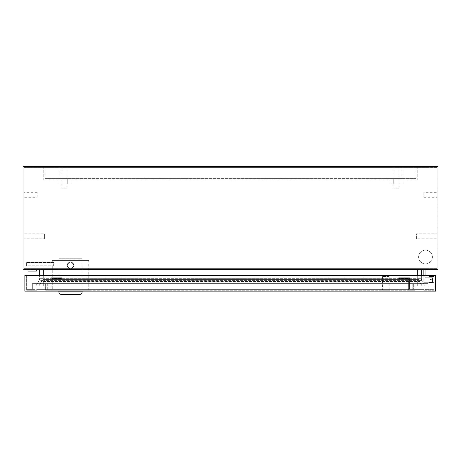 <?xml version="1.0" encoding="UTF-8"?>
<svg xmlns="http://www.w3.org/2000/svg" width="461" height="461" viewBox="0 0 461 461"><rect width="100%" height="100%" fill="white"/><g stroke="black" fill="none" stroke-linecap="round" stroke-linejoin="round"><path stroke-width="0.35" stroke-dasharray="2.31 1.73" d="M432.389 257.013A6.886 6.886 0 0 1 425.503 263.899A6.886 6.886 0 0 1 418.617 257.013A6.886 6.886 0 0 1 425.503 250.127A6.886 6.886 0 0 1 432.389 257.013A6.886 6.886 0 0 1 425.503 263.899A6.886 6.886 0 0 1 418.617 257.013A6.886 6.886 0 0 1 425.503 250.127A6.886 6.886 0 0 1 432.389 257.013M36.327 269.46L36.327 271.12L28.029 271.12L36.327 271.12L28.029 271.12L28.029 269.46L36.327 269.46L28.029 269.46M430.897 279.003A0.415 0.415 0 0 0 430.482 279.418A0.415 0.415 0 0 0 430.897 279.833A0.415 0.415 0 0 1 430.482 279.418A0.415 0.415 0 0 1 430.897 279.003A0.415 0.415 0 0 0 430.482 279.418A0.415 0.415 0 0 0 430.897 279.833A0.415 0.415 0 0 1 430.482 279.418A0.415 0.415 0 0 1 430.897 279.003A0.415 0.415 0 0 1 431.312 279.418A0.415 0.415 0 0 1 430.897 279.833A0.415 0.415 0 0 0 431.312 279.418A0.415 0.415 0 0 0 430.897 279.003A0.415 0.415 0 0 1 431.312 279.418A0.415 0.415 0 0 1 430.897 279.833A0.415 0.415 0 0 0 431.312 279.418A0.415 0.415 0 0 0 430.897 279.003A0.415 0.415 0 0 1 431.312 279.418A0.415 0.415 0 0 1 430.897 279.833A0.415 0.415 0 0 0 431.312 279.418A0.415 0.415 0 0 0 430.897 279.003A0.415 0.415 0 0 1 431.312 279.418A0.415 0.415 0 0 1 430.897 279.833A0.415 0.415 0 0 0 431.312 279.418A0.415 0.415 0 0 0 430.897 279.003A0.415 0.415 0 0 1 431.312 279.418A0.415 0.415 0 0 1 430.897 279.833A0.415 0.415 0 0 0 431.312 279.418A0.415 0.415 0 0 0 430.897 279.003A0.415 0.415 0 0 1 431.312 279.418A0.415 0.415 0 0 1 430.897 279.833A0.415 0.415 0 0 0 431.312 279.418A0.415 0.415 0 0 0 430.897 279.003A0.415 0.415 0 0 0 430.482 279.418A0.415 0.415 0 0 0 430.897 279.833A0.415 0.415 0 0 1 430.482 279.418A0.415 0.415 0 0 1 430.897 279.003A0.415 0.415 0 0 0 430.482 279.418A0.415 0.415 0 0 0 430.897 279.833A0.415 0.415 0 0 1 430.482 279.418A0.415 0.415 0 0 1 430.897 279.003A0.415 0.415 0 0 0 430.482 279.418A0.415 0.415 0 0 0 430.897 279.833A0.415 0.415 0 0 1 430.482 279.418A0.415 0.415 0 0 1 430.897 279.003A0.415 0.415 0 0 0 430.482 279.418A0.415 0.415 0 0 0 430.897 279.833A0.415 0.415 0 0 1 430.482 279.418A0.415 0.415 0 0 1 430.897 279.003M37.157 197.268L37.157 192.289L37.157 197.268L23.88 197.268L23.88 192.289L23.88 197.268M37.157 192.289L23.88 192.289M44.625 233.779L44.625 238.758L23.88 238.758L23.88 233.779L23.88 238.758L23.88 233.779L23.88 238.758L44.625 238.758L44.625 233.779L23.88 233.779L44.625 233.779L44.625 238.758L44.625 233.779M423.843 192.289L423.843 197.268L423.843 192.289L437.12 192.289L437.12 197.268L437.12 192.289M423.843 197.268L437.12 197.268M416.375 238.758L416.375 233.779L437.12 233.779L437.12 238.758L437.12 233.779L437.12 238.758L437.12 233.779L416.375 233.779L416.375 238.758L437.12 238.758L416.375 238.758L416.375 233.779L416.375 238.758M67.029 188.14L62.051 188.14L62.051 167.395L67.029 167.395L62.051 167.395L67.029 167.395L62.051 167.395L62.051 188.14L67.029 188.14L67.029 167.395L67.029 188.14L62.051 188.14L67.029 188.14M398.949 188.14L393.971 188.14L393.971 167.395L398.949 167.395L393.971 167.395L398.949 167.395L393.971 167.395L393.971 188.14L398.949 188.14L398.949 167.395L398.949 188.14L393.971 188.14L398.949 188.14M407.662 167.395L407.662 166.565L414.301 166.565L407.662 166.565L414.301 166.565L407.662 166.565L407.662 167.395L414.301 167.395L414.301 166.565L414.301 167.395L407.662 167.395M46.699 167.395L46.699 166.565L53.338 166.565L46.699 166.565L53.338 166.565L46.699 166.565L46.699 167.395L53.338 167.395L53.338 166.565L53.338 167.395L46.699 167.395M425.088 275.35L425.088 269.46L423.843 269.46L425.088 269.46L423.843 269.46L425.088 269.46L425.088 277.758L432.556 277.758L432.556 282.737L423.843 282.737L423.843 275.35M23.05 269.46L437.95 269.46L437.95 166.565L23.05 166.565L23.05 269.46M421.36 269.46L39.64 269.46L421.36 269.46L421.36 278.34L421.36 269.46M418.957 279.418A4.149 4.149 0 0 0 419.51 281.492A4.149 4.149 0 0 1 418.957 279.418L43.703 279.418L417.297 279.418L417.297 268.63L417.297 279.418L418.957 279.418L418.957 268.63L418.957 279.418A4.149 4.149 0 0 0 419.51 281.492L41.49 281.492A4.149 4.149 0 0 0 42.043 279.418L43.703 279.418L43.703 268.63L43.703 279.418L42.043 279.418L42.043 268.63L418.957 268.63L42.043 268.63L42.043 279.418A4.149 4.149 0 0 1 41.49 281.492L38.914 285.953L35.883 285.953L39.081 280.415A4.149 4.149 0 0 0 39.64 278.34L39.64 269.46M437.12 268.63L23.88 268.63L437.12 268.63L437.12 167.395L23.88 167.395L437.12 167.395L437.12 268.63M23.88 268.63L23.88 167.395L23.88 268.63M42.043 279.418A4.149 4.149 0 0 1 41.49 281.492L43.703 281.492L43.703 279.418L43.703 281.492L417.297 281.492L417.297 279.418L417.297 281.492L419.51 281.492L422.086 285.953L425.117 285.953L421.919 280.415A4.149 4.149 0 0 1 421.36 278.34L421.36 275.35M41.49 281.492L38.914 285.953L35.883 285.953L39.081 280.415L43.703 280.415L43.703 285.953L43.703 281.492L43.703 285.953L35.883 285.953L43.703 285.953L38.914 285.953L43.703 285.953L43.703 278.34L417.297 278.34L417.297 280.415L43.703 280.415L417.297 280.415L417.297 285.953L417.297 281.492L417.297 285.953L43.703 285.953L417.297 285.953L43.703 285.953L417.297 285.953L417.297 278.34L421.36 278.34A4.149 4.149 0 0 0 421.919 280.415L417.297 280.415L421.919 280.415L425.117 285.953L417.297 285.953L425.117 285.953L417.297 285.953L422.086 285.953L419.51 281.492L422.086 285.953L425.117 285.953L421.919 280.415A4.149 4.149 0 0 1 421.36 278.34L417.297 278.34L417.297 269.46M417.297 275.35L417.297 278.34L43.703 278.34L43.703 280.415L39.081 280.415A4.149 4.149 0 0 0 39.64 278.34L39.64 275.35M423.843 269.46L423.843 282.737L432.556 282.737L432.556 277.758L432.556 282.737L423.843 282.737L432.556 282.737L432.556 277.758L425.088 277.758L432.556 277.758L425.088 277.758L425.088 269.46M70.516 262.073C66.234 264.286 66.234 266.498 70.516 268.711C66.234 266.498 66.234 264.286 70.516 262.073A3.319 3.319 0 0 0 67.197 265.392A3.319 3.319 0 0 0 70.516 268.711C66.234 266.498 66.234 264.286 70.516 262.073C74.797 264.286 74.797 266.498 70.516 268.711C74.797 266.498 74.797 264.286 70.516 262.073A3.319 3.319 0 0 0 67.197 265.392A3.319 3.319 0 0 0 70.516 268.711C66.234 266.498 66.234 264.286 70.516 262.073C74.797 264.286 74.797 266.498 70.516 268.711C74.797 266.498 74.797 264.286 70.516 262.073C66.234 264.286 66.234 266.498 70.516 268.711A3.319 3.319 0 0 0 73.835 265.392A3.319 3.319 0 0 0 70.516 262.073C66.234 264.286 66.234 266.498 70.516 268.711C74.797 266.498 74.797 264.286 70.516 262.073C74.797 264.286 74.797 266.498 70.516 268.711A3.319 3.319 0 0 0 73.835 265.392A3.319 3.319 0 0 0 70.516 262.073M59.106 258.754L81.925 258.754L81.925 290.286L59.106 290.286L81.925 290.286L59.106 290.286L81.925 290.286L81.925 258.754L59.106 258.754L59.106 290.286L59.106 258.754L81.925 258.754L59.106 258.754M56.242 278.588L56.242 277.758L59.066 277.758L56.242 277.758L59.066 277.758L56.242 277.758L59.066 277.758L56.242 277.758L59.066 277.758L56.242 277.758L59.066 277.758L56.242 277.758L59.066 277.758L56.242 277.758L59.066 277.758L56.242 277.758L59.066 277.758L56.242 277.758L56.242 278.588L56.242 277.758L56.242 278.588L56.242 277.758L56.242 278.588L59.066 278.588L59.066 277.758L59.066 278.588L56.242 278.588L59.066 278.588L56.242 278.588L56.242 277.758L56.242 278.588L59.066 278.588L59.066 277.758L59.066 278.588L56.242 278.588L59.066 278.588L56.242 278.588L59.066 278.588L59.066 277.758L59.066 278.588L59.066 277.758L59.066 278.588L56.242 278.588M401.439 278.588L401.439 277.758L404.262 277.758L401.439 277.758L404.262 277.758L401.439 277.758L404.262 277.758L401.439 277.758L404.262 277.758L401.439 277.758L404.262 277.758L401.439 277.758L404.262 277.758L401.439 277.758L404.262 277.758L401.439 277.758L404.262 277.758L401.439 277.758L401.439 278.588L404.262 278.588L404.262 277.758L404.262 278.588L404.262 277.758L404.262 278.588L404.262 277.758L404.262 278.588L401.439 278.588L404.262 278.588L401.439 278.588L401.439 277.758L401.439 278.588L404.262 278.588L404.262 277.758L404.262 278.588L401.439 278.588L404.262 278.588L401.439 278.588L401.439 277.758L401.439 278.588L401.439 277.758L401.439 278.588L404.262 278.588L401.439 278.588M389.159 276.594L382.521 276.594L389.159 276.594L389.159 290.286L382.521 290.286L389.159 290.286M382.521 276.594L382.521 290.286M82.133 291.116L58.899 291.116L82.133 291.116M88.771 260.413L52.26 260.413L88.771 260.413L88.771 290.286L52.26 290.286L88.771 290.286M52.26 260.413L52.26 262.505L53.678 262.505L52.26 262.505M52.26 265.824L53.678 265.824L53.678 262.505L26.392 262.505L53.678 262.505L53.678 265.824L52.26 265.824L52.26 290.286M51.845 278.588L51.845 290.286L45.622 290.286L45.622 289.375L51.015 289.375L51.015 277.758L61.803 277.758L61.803 278.588L51.845 278.588L51.845 290.286L45.622 290.286L45.622 289.375L51.015 289.375L51.015 277.758L61.803 277.758L61.803 278.588L51.845 278.588M61.803 278.588L61.803 277.758L51.015 277.758L61.803 277.758L61.803 278.588M51.015 281.907L51.015 277.758L51.015 281.907L51.845 281.907L51.015 281.907M398.702 277.758L409.489 277.758L398.702 277.758L398.702 278.588L398.702 277.758L398.702 278.588L408.659 278.588L398.702 278.588L408.659 278.588L408.659 290.286L414.883 290.286L414.883 289.375L409.489 289.375L409.489 277.758L398.702 277.758L409.489 277.758L409.489 289.375L414.883 289.375L414.883 290.286L412.808 290.286L414.883 290.286L414.883 283.648L412.808 283.648L414.883 283.648L414.883 290.286L408.659 290.286L408.659 278.588L398.702 278.588L398.702 277.758M433.882 289.375L433.882 290.286L423.774 290.286L433.882 290.286L423.774 290.286L433.882 290.286L433.882 275.35L433.882 290.286L433.882 289.375L425.284 289.375L428.16 289.375L425.284 289.375L425.284 290.286L425.284 289.375L433.882 289.375M433.882 276.427L433.882 282.403L433.882 276.427L433.882 282.403L433.882 276.427L433.882 282.403L433.882 276.427L433.882 282.403L433.882 276.427L428.903 276.427L433.882 276.427L428.903 276.427L428.903 282.403L433.882 282.403L428.903 282.403L428.903 276.427L433.882 276.427L428.903 276.427L428.903 282.403L433.882 282.403L428.903 282.403L428.903 276.427L433.882 276.427L428.903 276.427L428.903 282.403L428.903 276.427L433.882 276.427M36.724 290.286L26.617 290.286L36.724 290.286L35.22 290.286L36.724 290.286L36.724 289.375L423.774 289.375L423.774 290.286L423.774 289.375L36.724 289.375L36.724 290.286L36.724 289.375L423.774 289.375L36.724 289.375L36.724 290.286M428.16 283.648L32.345 283.648L32.345 289.375L35.22 289.375L35.22 290.286L35.22 289.375L32.345 289.375L32.345 283.648L428.16 283.648L428.16 289.375L428.16 283.648M433.882 275.35L26.617 275.35L26.617 290.286L26.617 275.35L433.882 275.35M423.774 289.375L423.774 290.286L423.774 289.375M26.617 289.375L26.617 290.286L26.617 289.375L35.22 289.375L26.617 289.375M435.628 275.35L435.628 291.116L24.877 291.116L24.877 275.35L435.628 275.35M61.388 294.435L79.644 294.435M47.696 283.648L412.808 283.648L45.622 283.648L47.696 283.648L47.696 290.286L45.622 290.286L412.808 290.286L47.696 290.286L47.696 283.648M45.622 283.648L45.622 290.286L45.622 283.648M428.903 282.403L433.882 282.403L428.903 282.403L433.882 282.403L428.903 282.403L428.903 276.427L428.903 282.403M408.659 281.907L409.489 281.907L408.659 281.907M26.392 265.824L26.392 262.505L26.392 265.824L53.678 265.824L26.392 265.824M67.237 178.597L67.237 183.991L61.843 183.991L67.237 183.991L61.843 183.991L67.237 183.991L67.237 178.597L61.843 178.597L61.843 183.991L61.843 178.597L67.237 178.597M399.157 178.597L399.157 183.991L393.763 183.991L399.157 183.991L393.763 183.991L399.157 183.991L399.157 178.597L393.763 178.597L393.763 183.991L393.763 178.597L399.157 178.597M71.178 183.991L57.902 183.991L57.902 167.395L403.098 167.395L43.795 167.395L57.902 167.395L57.902 179.842L43.795 179.842L43.795 167.395L43.795 179.842L57.902 179.842L57.902 167.395L57.902 179.842L403.098 179.842L389.822 179.842L403.098 179.842L389.822 179.842L403.098 179.842L403.098 167.395L417.205 167.395L403.098 167.395L403.098 179.842L57.902 179.842L71.178 179.842L57.902 179.842L71.178 179.842L57.902 179.842L57.902 183.991L71.178 183.991L71.178 179.842L71.178 183.991L57.902 183.991L71.178 183.991M403.098 183.991L389.822 183.991L389.822 179.842L389.822 183.991L403.098 183.991L403.098 167.395L403.098 179.842L417.205 179.842L417.205 167.395L417.205 179.842L403.098 179.842L403.098 183.991L389.822 183.991L403.098 183.991M401.854 167.395L59.146 167.395L401.854 167.395L401.854 178.597L415.96 178.597L45.04 178.597L401.854 178.597L401.854 167.395M45.04 167.395L59.146 167.395L45.04 167.395L45.04 178.597L45.04 167.395M415.96 167.395L415.96 178.597L415.96 167.395M59.146 167.395L59.146 178.597L59.146 167.395M43.703 275.35L43.703 278.34L39.64 278.34L43.703 278.34L43.703 269.46M39.081 280.415A4.149 4.149 0 0 0 39.64 278.34M413.344 283.648L413.344 289.375L413.344 283.648M47.155 283.648L47.155 289.375L47.155 283.648M82.133 291.946L58.899 291.946M412.808 283.648L412.808 290.286L412.808 283.648"/><path stroke-width="0.69" d="M36.327 269.46L36.327 271.12L28.029 271.12L28.029 269.46M437.95 269.46L23.05 269.46L23.05 166.565L437.95 166.565L437.95 269.46M39.64 275.35L39.64 269.46M421.36 275.35L421.36 269.46M423.843 275.35L423.843 269.46M425.088 269.46L425.088 275.35M58.899 291.116L58.899 291.946A2.489 2.489 0 0 0 61.388 294.435L79.644 294.435A2.489 2.489 0 0 0 82.133 291.946L82.133 291.116M435.628 275.35L435.628 291.116L24.877 291.116L24.877 275.35L435.628 275.35M43.703 275.35L43.703 269.46M417.297 275.35L417.297 269.46M58.899 291.946L82.133 291.946"/></g></svg>
